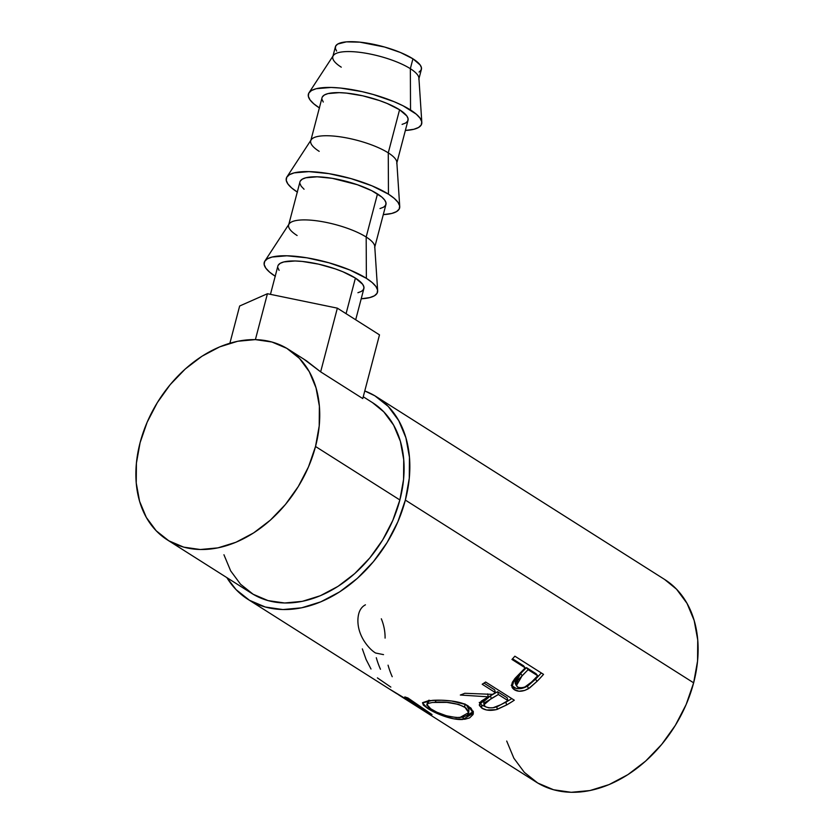 <?xml version="1.0" encoding="UTF-8"?>
<svg xmlns="http://www.w3.org/2000/svg" width="834" height="834" viewBox="0 0 834 834"><rect width="100%" height="100%" fill="white"/><g stroke="black" fill="none" stroke-linecap="round" stroke-linejoin="round"><path stroke-width="1.25" d="M421.816 122.358L418.908 78.083A44.452 12.27 -165.3 0 0 410.349 68.69L412.934 58.807A44.452 12.27 -165.3 0 0 366.293 42.993A44.452 12.27 -165.3 0 0 335.404 46.777L332.818 56.66A44.452 12.27 14.7 0 1 363.707 52.876A44.452 12.27 14.7 0 1 410.349 68.69A44.452 12.27 -165.3 0 0 365.615 53.188A44.452 12.27 -165.3 0 0 333.277 55.617L309.007 92.762A58.557 16.159 14.7 0 1 351.604 89.572A58.557 16.159 14.7 0 1 410.536 109.994L410.349 68.69L410.536 109.994A58.557 16.159 14.7 0 1 421.816 122.358A58.557 16.159 14.7 0 1 405.366 130.458L413.852 129.28L418.574 127.466L421.243 124.933L421.754 121.795L420.075 118.167L416.291 114.175L403.031 105.772L394.065 101.675L373.173 94.471L362.05 91.636L340.574 88.06L331.046 87.455L316.222 88.706L311.499 90.531L308.83 93.054L308.319 96.202L309.998 99.83L313.782 103.812L319.537 108.003M341.273 67.179A44.452 12.27 14.7 0 1 332.818 56.66M319.37 107.899A58.557 16.159 14.7 0 1 309.007 92.762M399.736 206.53A58.557 16.159 14.7 0 1 383.286 214.619L391.772 213.452L396.494 211.627L399.163 209.105L399.674 205.967L397.995 202.328L394.211 198.346L388.456 194.166A58.557 16.159 14.7 0 1 399.736 206.53L396.828 162.244A44.452 12.27 -165.3 0 0 388.269 152.862L399.569 109.754A44.452 12.27 -165.3 0 0 352.928 93.94A44.452 12.27 -165.3 0 0 322.039 97.714L310.738 140.821A44.452 12.27 14.7 0 1 341.627 137.047A44.452 12.27 14.7 0 1 388.269 152.862A44.452 12.27 -165.3 0 0 343.535 137.36A44.452 12.27 -165.3 0 0 311.197 139.778L286.927 176.933A58.557 16.159 14.7 0 1 329.524 173.733A58.557 16.159 14.7 0 1 388.456 194.166L388.269 152.862L388.456 194.166L371.985 185.836L351.093 178.632L328.971 173.639L308.966 171.616L294.141 172.878L289.419 174.692L286.75 177.225L286.239 180.363L287.918 184.001L291.702 187.984L297.457 192.164M319.193 151.35A44.452 12.27 14.7 0 1 310.738 140.821M297.29 192.06A58.557 16.159 14.7 0 1 286.927 176.933M377.656 290.691A58.557 16.159 14.7 0 1 361.195 298.791L369.691 297.613L374.414 295.799L377.083 293.266L377.594 290.128L375.915 286.5L372.131 282.507L366.376 278.327A58.557 16.159 14.7 0 1 377.656 290.691L374.747 246.416A44.452 12.27 -165.3 0 0 366.178 237.023L377.489 193.926A44.452 12.27 -165.3 0 0 330.848 178.101A44.452 12.27 -165.3 0 0 299.959 181.885L288.647 224.992A44.452 12.27 14.7 0 1 319.537 221.208A44.452 12.27 14.7 0 1 366.178 237.023A44.452 12.27 -165.3 0 0 321.455 221.521A44.452 12.27 -165.3 0 0 289.117 223.95L264.847 261.094A58.557 16.159 14.7 0 1 307.444 257.904A58.557 16.159 14.7 0 1 366.376 278.327L366.178 237.023L366.376 278.327L349.905 270.007L329.013 262.804L306.891 257.81L286.886 255.788L272.061 257.039L267.339 258.863L264.67 261.386L264.159 264.534L265.837 268.162L269.622 272.145L275.376 276.335M297.113 235.511A44.452 12.27 14.7 0 1 288.647 224.992M275.21 276.231A58.557 16.159 14.7 0 1 264.847 261.094M355.691 319.776L363.874 288.606A44.452 12.27 -165.3 0 0 355.409 278.087L346.068 313.678L355.409 278.087A44.452 12.27 -165.3 0 0 308.768 262.272A44.452 12.27 -165.3 0 0 277.878 266.046L270.456 294.35M247.948 599.344L395.785 693.064L422.233 708.764L404.792 696.911A119.94 87.143 -57.6 0 0 407.909 697.943L432.033 714.561A119.94 87.143 122.4 0 1 431.605 714.394L401.456 696.661L536.231 782.094A119.94 87.143 -57.6 0 0 693.638 682.827L405.355 500.087A119.94 87.143 122.4 0 1 247.948 599.344A119.94 87.143 122.4 0 1 226.858 577.618L236.064 589.628L249.47 600.282L265.295 607.016L282.914 609.56L301.647 607.809L320.798 601.846L339.615 591.9L357.379 578.337L373.392 561.699L387.07 542.6L397.86 521.803L405.355 500.087L693.638 682.827L697.558 661.039L697.735 640.001L694.18 620.527L687.028 603.378L676.541 589.2L664.542 579.401M511.221 685.287L516.142 688.415L521.657 688.457L528.172 685.652L535.511 679.178A116.416 84.578 -57.6 0 0 541.318 672.955A116.416 84.578 122.4 0 1 535.511 679.178L537.044 681.347A119.94 87.143 -57.6 0 0 543.539 674.362L514.87 656.191L543.539 674.362A119.94 87.143 122.4 0 1 537.044 681.347L529.757 687.831L524.826 690.406L518.977 691.23L513.754 689.311L512.326 687.831L511.596 685.256L512.378 682.233L515.37 677.99L522.793 670.359A119.94 87.143 -57.6 0 0 525.18 667.836L511.951 659.444A119.94 87.143 -57.6 0 0 514.87 656.191A119.94 87.143 -57.6 0 1 511.951 659.444L525.18 667.836L523.543 665.772L512.535 658.797L523.543 665.772L525.18 667.836A119.94 87.143 -57.6 0 1 522.793 670.359L514.401 679.126L511.993 687.216L514.38 689.749C518.279 692.084 523.033 691.688 528.641 688.582L537.044 681.347L535.511 679.178L527.349 686.194L528.641 688.582L527.349 686.194C521.865 689.197 517.184 689.52 513.296 687.195L514.38 689.749L513.296 687.195L511.617 685.788M485.649 682.024L514.317 700.195A119.94 87.143 122.4 0 1 506.551 705.001L496.178 709.671L486.681 710.015L481.844 708.149L479.425 705.512L480.082 702.457L481.541 700.956L488.224 696.817L460.326 695.035A119.94 87.143 -57.6 0 0 464.788 693.283L492.581 694.368A119.94 87.143 -57.6 0 0 495.417 692.647L482.188 684.255A119.94 87.143 -57.6 0 0 485.649 682.024A119.94 87.143 -57.6 0 1 482.188 684.255L495.417 692.647L494.656 689.854L484.012 683.109L494.656 689.854L495.417 692.647A119.94 87.143 -57.6 0 1 492.581 694.368L464.788 693.283A119.94 87.143 -57.6 0 1 460.326 695.035L488.224 696.817L479.279 704.772L481.844 708.149C485.92 710.578 491.028 710.985 497.189 709.39L506.551 705.001L505.915 702.134L499.42 705.408L505.915 702.134L506.551 705.001A119.94 87.143 -57.6 0 0 514.317 700.195L485.649 682.024M464.83 719.262L453.915 718.856L444.126 716.229L427.727 708.452L423.286 705.043L422.629 702.635L428.686 700.643L441.447 700.216L451.517 700.987L465.028 704.344L470.918 708.066L473.337 712.372L473.097 714.477L469.646 717.876L464.83 719.262M401.456 696.661L398.621 694.847M167.373 539.911L251.722 593.391A112.892 82.013 -57.6 0 0 399.872 499.962L315.523 446.492A112.892 82.013 122.4 0 1 167.373 539.911A112.892 82.013 122.4 0 1 140.102 442.646A112.892 82.013 122.4 0 1 288.251 349.227A112.892 82.013 122.4 0 1 315.523 446.492L399.872 499.962A112.892 82.013 -57.6 0 0 372.6 402.697L363.249 396.765M303.295 358.756L320.642 371.849L337.353 308.153L267.433 293.724L239.65 306.005L229.892 343.212L239.65 306.005L267.433 293.724L255.392 339.615L267.433 293.724L337.353 308.153L320.642 371.849L362.769 398.569L379.491 334.861L362.769 398.569L320.642 371.849L306.547 360.882L288.251 349.227M506.707 741.04L513.859 758.2L524.346 772.367L537.753 783.032L553.567 789.756L571.196 792.3L589.93 790.559L609.081 784.596L627.898 774.64L645.652 761.088L661.675 744.439L675.352 725.351L686.142 704.542L693.638 682.827A119.94 87.143 -57.6 0 0 664.667 579.484L376.384 396.734A119.94 87.143 122.4 0 1 405.355 500.087L409.275 478.289L409.452 457.251L405.908 437.787L398.746 420.638L388.258 406.46L374.852 395.796L364.771 390.948A119.94 87.143 122.4 0 1 376.384 396.734M223.939 554.756L230.674 570.894L240.546 584.238L253.161 594.267L268.048 600.605L284.634 602.992L302.273 601.356L320.287 595.747L337.999 586.375L354.711 573.615L369.796 557.946L382.66 539.984L392.814 520.406L399.872 499.962L403.562 479.456L403.729 459.659L400.393 441.332L393.658 425.194L383.786 411.85L372.485 402.624M140.102 442.646L147.159 422.212L157.313 402.634L170.178 384.662L185.263 368.993L201.974 356.233L219.686 346.871L237.7 341.262L255.34 339.615L271.926 342.013L286.813 348.341L299.427 358.37L309.299 371.714L316.034 387.862L319.38 406.179L319.203 425.976L315.523 446.492L308.465 466.925L298.301 486.503L285.437 504.476L270.362 520.145L253.64 532.905L235.939 542.267L217.914 547.875L200.275 549.523L183.688 547.135L168.802 540.797L156.187 530.768L146.315 517.424L139.58 501.276L136.234 482.959L136.411 463.162L140.102 442.646M385.089 638.104C385.162 631.578 383.911 625.135 381.336 618.797M383.525 654.627L375.561 653.001C371.672 650.624 367.93 646.746 364.343 641.367C360.048 634.643 357.901 627.71 357.89 620.569C358.015 612.615 360.528 607.371 365.438 604.817M388.06 665.178A119.94 87.143 -57.6 0 0 392.22 676.718M376.301 657.724A119.94 87.143 -57.6 0 0 380.46 669.254M362.342 648.873L366.063 659.413L370.994 669.004M431.605 714.394L431.605 714.394A119.94 87.143 -57.6 0 0 432.033 714.561L407.909 697.943A119.94 87.143 -57.6 0 1 404.792 696.911L422.233 708.764L422.577 708.097L422.233 708.764L390.145 689.437M390.844 687.101L377.395 677.886M427.727 708.452L428.259 707.076L427.727 708.452C435.39 713.508 452.122 720.44 462.87 719.44L473.368 713.226L468.354 706.096C460.785 700.862 442.979 699.632 432.429 700.362L422.484 702.926L427.727 708.452M427.039 703.906L427.581 704.292M473.191 711.631L466.373 715.833M463.548 716.166L462.87 719.44L463.548 716.166M465.435 715.989L470.084 714.623L473.337 711.256M428.572 702.989L428.061 700.883L429.062 700.153M466.07 704.688L468.416 707.222L468.969 709.505M434.337 702.291L435.504 702.218L435.921 700.216L435.504 702.218C446.43 701.425 456.177 703.052 464.757 707.107L464.924 703.906L464.757 707.107L468.698 712.59L459.763 717.594C448.963 717.198 439.382 714.352 431.001 709.067L426.841 704.511L428.228 700.696M468.708 712.59L468.969 709.484L466.498 705.032M496.824 706.388L497.189 709.39L496.824 706.388M479.258 702.426L481.708 705.053L485.284 706.617L481.708 705.053L481.844 708.149L481.708 705.053L479.633 703.177M487.671 693.898L488.224 696.817L487.671 693.898M511.763 698.579A116.416 84.578 122.4 0 1 505.915 702.134A116.416 84.578 -57.6 0 0 511.763 698.579M497.596 691.72L507.155 697.777L497.596 691.72L490.601 695.723L497.596 691.72L498.357 694.514L497.596 691.72M483.71 701.748L484.585 699.549L490.601 695.723L483.699 701.634L483.981 704.751L491.153 698.631L490.601 695.723L491.153 698.631L498.357 694.514L507.916 700.57L507.155 697.777L507.916 700.57L498.357 694.514L484.929 702.562L483.981 704.793L485.451 706.742L483.981 704.751M500.577 704.813A119.94 87.143 -57.6 0 0 507.916 700.57A119.94 87.143 -57.6 0 1 500.577 704.813C495.406 708.035 490.371 708.681 485.451 706.742L488.807 707.837L493.04 707.753L500.577 704.813M526.483 667.638L536.033 673.695L526.483 667.638L520.666 673.486L526.483 667.638L528.12 669.692L526.483 667.638M515.443 683.661L514.912 680.971L517.789 676.395L520.666 673.486L515.162 683.192L516.382 685.715L522.126 675.728L520.666 673.486L522.126 675.728L528.12 669.692L537.669 675.749L536.033 673.695L537.669 675.749L528.12 669.692L517.82 680.242L516.121 684.881L517.685 687.112L516.382 685.715M531.477 682.087A119.94 87.143 -57.6 0 0 537.669 675.749A119.94 87.143 -57.6 0 1 531.477 682.087C527.025 686.997 522.428 688.665 517.685 687.112L520.864 687.904L524.774 687.08L531.477 682.087M465.893 707.889L458.773 704.449L446.868 702.374L432.429 702.468L428.113 703.427L426.82 705.095L429.854 708.306L436.922 712.257L446.482 715.791L456.261 717.563L462.839 717.188L467.207 715.218L468.364 713.789L468.593 711.412L465.893 707.889M337.353 308.153L379.491 334.861L337.353 308.153M278.212 265.233L280.234 263.315L283.821 261.928L295.08 260.979L302.315 261.438L318.609 264.149L335.258 268.871L342.91 271.769L355.409 278.087L362.654 284.29L363.926 287.042L363.541 289.429L361.508 291.347L357.922 292.724M279.098 270.372L277.826 267.62M366.178 237.023A44.452 12.27 14.7 0 1 374.643 247.552L385.954 204.445A44.452 12.27 -165.3 0 0 377.489 193.926L366.178 237.023M300.292 181.061L302.315 179.143L305.901 177.767L317.16 176.808L332.339 178.34L357.338 184.71L371.797 190.715L381.857 197.095L384.735 200.118L386.006 202.881L385.621 205.258L383.588 207.186L380.002 208.563M304.056 189.235L301.178 186.211L299.906 183.449M388.269 152.862A44.452 12.27 14.7 0 1 396.723 163.381L408.034 120.273A44.452 12.27 -165.3 0 0 399.569 109.754L388.269 152.862M322.372 96.9L324.395 94.982L327.981 93.596L339.24 92.647L346.475 93.106L362.769 95.816L379.418 100.539L387.07 103.437L399.569 109.754L406.815 115.957L408.087 118.709L407.701 121.097L405.678 123.015L402.082 124.391M323.258 102.04L321.987 99.288M419.043 72.068L421.066 70.15L421.451 67.773L420.18 65.01L412.934 58.807L400.435 52.49L384.578 47.027L359.84 42.159L346.36 41.867L337.76 44.035L335.737 45.953L335.351 48.341L336.623 51.093M410.349 68.69A44.452 12.27 14.7 0 1 418.804 79.22L421.399 69.337A44.452 12.27 -165.3 0 0 412.934 58.807L410.349 68.69"/></g></svg>
